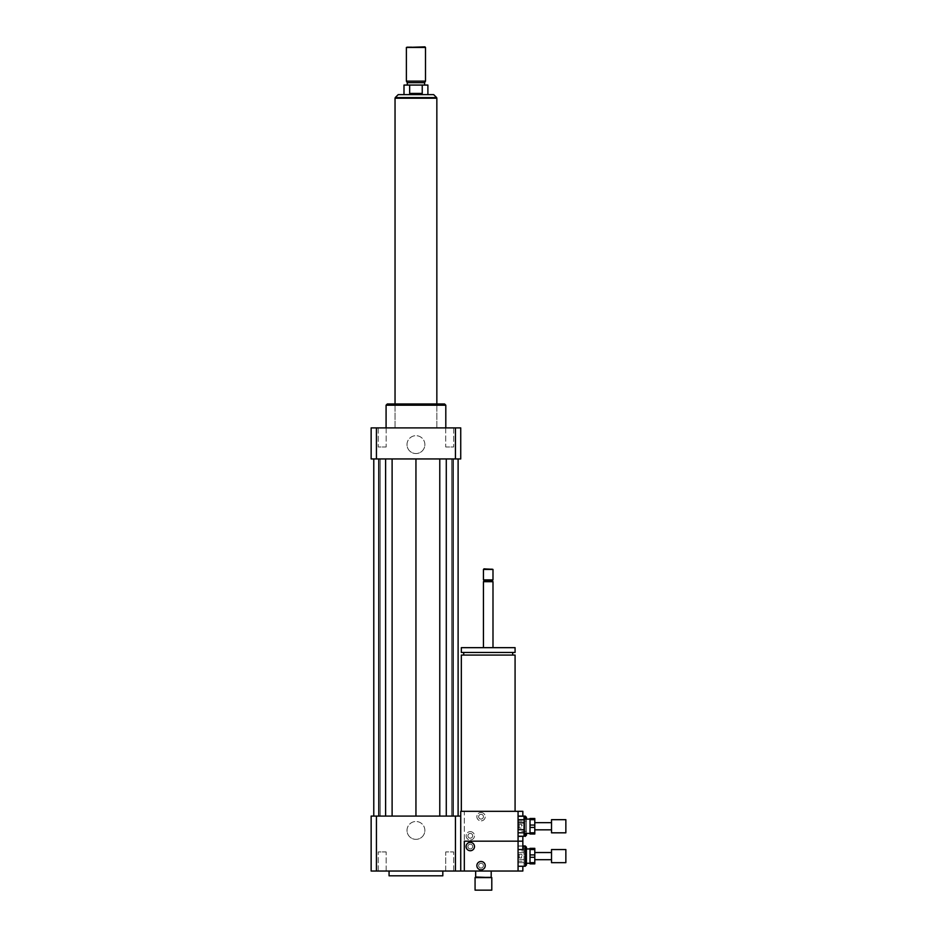 <?xml version="1.0" encoding="UTF-8"?>
<svg xmlns="http://www.w3.org/2000/svg" width="937" height="937" viewBox="0 0 937 937"><rect width="100%" height="100%" fill="white"/><g stroke="black" fill="none" stroke-linecap="round" stroke-linejoin="round"><path stroke-width="0.7" stroke-dasharray="4.68 3.51" d="M382.202 871.035L378.232 871.035L382.202 871.035M382.202 851.932L386.173 851.932L382.202 851.932M445.719 871.035L453.66 871.035L445.719 871.035L445.719 851.932L453.66 851.932L445.719 851.932L453.66 851.932L445.719 851.932L445.719 871.035L453.66 871.035L445.719 871.035M386.173 871.035L378.232 871.035L386.173 871.035L386.173 851.932L378.232 851.932L386.173 851.932L386.173 871.035M382.202 427.893L378.232 427.893L382.202 427.893M382.202 446.996L386.173 446.996L382.202 446.996M386.173 427.893L378.232 427.893L386.173 427.893L386.173 446.996L378.232 446.996L386.173 446.996L386.173 427.893M449.69 427.893L453.66 427.893L449.69 427.893M449.69 446.996L445.719 446.996L449.69 446.996M445.719 427.893L453.66 427.893L445.719 427.893L445.719 446.996L453.66 446.996L445.719 446.996L445.719 427.893M407.009 830.428A8.925 8.925 0 0 1 415.946 821.503A8.925 8.925 0 0 1 424.871 830.428A8.925 8.925 0 0 1 415.946 839.353A8.925 8.925 0 0 1 407.009 830.428M424.871 830.428A8.925 8.925 0 0 0 411.484 822.698A8.925 8.925 0 0 0 411.484 838.158A8.925 8.925 0 0 0 424.871 830.428M407.009 444.606A8.925 8.925 0 0 1 415.946 435.682A8.925 8.925 0 0 1 424.871 444.606A8.925 8.925 0 0 1 415.946 453.543A8.925 8.925 0 0 1 407.009 444.606M424.871 444.606A8.925 8.925 0 0 0 411.484 436.876A8.925 8.925 0 0 0 411.484 452.348A8.925 8.925 0 0 0 424.871 444.606M491.796 890.15L475.071 890.15M491.796 877.606L475.071 877.606M491.199 877.009L475.668 877.009M475.668 871.035L491.199 871.035L475.668 871.035M472.681 846.556A2.389 2.389 0 0 0 469.097 844.483A2.389 2.389 0 0 0 469.097 848.617A2.389 2.389 0 0 0 472.681 846.556A2.389 2.389 0 0 1 469.097 848.617A2.389 2.389 0 0 1 469.097 844.483A2.389 2.389 0 0 1 472.681 846.556M483.433 865.659A2.389 2.389 0 0 0 479.849 863.598A2.389 2.389 0 0 0 479.849 867.732A2.389 2.389 0 0 0 483.433 865.659A2.389 2.389 0 0 1 479.849 867.732A2.389 2.389 0 0 1 479.849 863.598A2.389 2.389 0 0 1 483.433 865.659M472.681 835.804A2.389 2.389 0 0 0 469.097 833.731A2.389 2.389 0 0 0 469.097 837.865A2.389 2.389 0 0 0 472.681 835.804A2.389 2.389 0 0 0 469.097 833.731A2.389 2.389 0 0 0 469.097 837.865A2.389 2.389 0 0 0 472.681 835.804M483.433 816.689A2.389 2.389 0 0 0 479.849 814.616A2.389 2.389 0 0 0 479.849 818.762A2.389 2.389 0 0 0 483.433 816.689A2.389 2.389 0 0 0 479.849 814.616A2.389 2.389 0 0 0 479.849 818.762A2.389 2.389 0 0 0 483.433 816.689M519.262 854.919L519.262 857.296L519.262 854.919L518.067 854.919L518.067 857.296L518.067 854.919M519.262 825.052L519.262 827.441L519.262 825.052L518.067 825.052L518.067 827.441L518.067 825.052M515.081 655.08L461.332 655.08M488.212 811.313L461.332 811.313L488.212 811.313M488.212 655.08L463.721 655.08L488.212 655.08M488.212 652.445L463.721 652.445L488.212 652.445M515.081 652.445L461.332 652.445M515.081 647.666L461.332 647.666M488.212 647.666L492.991 647.666L488.212 647.666M492.991 581.678L483.433 581.678M492.089 580.776L484.324 580.776M492.991 579.886L483.433 579.886M492.991 569.438L483.433 569.438M492.393 568.841L484.031 568.841M464.319 871.035L464.319 841.18L518.067 841.18L518.067 811.313L460.735 811.313L460.735 871.035L460.735 816.092L460.735 871.035L518.067 871.035L518.067 841.18L518.067 871.035L518.067 862.672L518.067 871.035L464.319 871.035L518.067 871.035L518.067 811.313L518.067 841.18L522.846 841.18L522.846 849.543M442.814 875.814L389.066 875.814M389.066 871.035L442.814 871.035L389.066 871.035M460.735 816.092L371.146 816.092L371.146 871.035L460.735 871.035M373.898 816.092L380.281 816.092L373.898 816.092L373.898 458.943L380.281 458.943L373.898 458.943M373.781 816.092L380.281 816.092L373.781 816.092L378.794 816.092L373.781 816.092L373.781 458.943L380.281 458.943L373.781 458.943L378.794 458.943L373.781 458.943L373.781 816.092L373.781 458.943M385.599 816.092L378.794 816.092L392.111 816.092L385.599 816.092L385.599 458.943L378.794 458.943L385.599 458.943M415.946 816.092L392.111 816.092L439.781 816.092L415.946 816.092L415.946 458.943L392.111 458.943L415.946 458.943M446.281 816.092L453.086 816.092L446.281 816.092L446.281 458.943L439.781 458.943L453.086 458.943L446.281 458.943M458.111 816.092L451.599 816.092L458.111 816.092L458.111 458.943L451.599 458.943L458.111 458.943L458.111 816.092L458.111 458.943M457.982 816.092L451.599 816.092L457.982 816.092L457.982 458.943L451.599 458.943L457.982 458.943M455.452 816.092L455.452 871.035M376.44 816.092L376.44 871.035M445.801 405.194L386.079 405.194M415.946 427.893L386.079 427.893L415.946 427.893M444.606 403.999L387.274 403.999M415.946 403.999L395.039 403.999L415.946 403.999M371.146 458.943L460.735 458.943L460.735 427.893L371.146 427.893L371.146 458.943M376.44 458.943L376.44 427.893M455.452 458.943L455.452 427.893M451.599 458.943L451.599 816.092L451.599 458.943M453.086 458.943L453.086 816.092M439.781 458.943L439.781 816.092M380.281 458.943L380.281 816.092L380.281 458.943M392.111 458.943L392.111 816.092M378.794 458.943L378.794 816.092M403.999 94.625L427.893 94.625M403.999 85.068L409.656 85.068L409.656 93.431L415.946 94.473L422.236 93.431L422.236 85.068L427.893 85.068M409.656 93.431L422.236 93.431M422.236 85.068L409.656 85.068M398.202 94.625L433.679 94.625M395.039 98.209L436.841 98.209M406.986 46.85L424.906 46.85M406.389 47.447L425.503 47.447M406.389 81.132L425.503 81.132M407.279 82.679L424.602 82.679M415.946 85.068L407.279 85.068L415.946 85.068M481.044 868.049A2.389 2.389 0 0 0 483.105 864.464A2.389 2.389 0 0 0 478.971 864.464A2.389 2.389 0 0 0 481.044 868.049A2.389 2.389 0 0 0 483.105 864.464A2.389 2.389 0 0 0 478.971 864.464A2.389 2.389 0 0 0 481.044 868.049M470.292 848.945A2.389 2.389 0 0 0 472.365 845.361A2.389 2.389 0 0 0 468.219 845.361A2.389 2.389 0 0 0 470.292 848.945A2.389 2.389 0 0 0 472.365 845.361A2.389 2.389 0 0 0 468.219 845.361A2.389 2.389 0 0 0 470.292 848.945M470.292 850.737A4.181 4.181 0 0 0 473.911 844.46A4.181 4.181 0 0 0 466.673 844.46A4.181 4.181 0 0 0 470.292 850.737M481.044 869.841A4.181 4.181 0 0 0 484.663 863.574A4.181 4.181 0 0 0 477.425 863.574A4.181 4.181 0 0 0 481.044 869.841M522.846 866.256L522.846 871.035M524.041 845.959L518.067 845.959L518.067 866.256L518.067 845.959L518.067 849.543L524.041 849.543L524.041 846.111L518.067 846.111L524.041 846.111L524.041 849.543L518.067 849.543L518.067 845.959L522.846 845.959M526.43 861.22L526.43 850.995L526.43 861.22L518.067 861.22L518.067 850.995L518.067 861.22M526.43 847.153L526.43 865.062M525.235 845.959L525.235 866.256M481.044 814.3A2.389 2.389 0 0 1 483.105 817.884A2.389 2.389 0 0 1 478.971 817.884A2.389 2.389 0 0 1 481.044 814.3A2.389 2.389 0 0 1 483.105 817.884A2.389 2.389 0 0 1 478.971 817.884A2.389 2.389 0 0 1 481.044 814.3M470.292 833.415A2.389 2.389 0 0 1 472.365 836.999A2.389 2.389 0 0 1 468.219 836.999A2.389 2.389 0 0 1 470.292 833.415A2.389 2.389 0 0 1 472.365 836.999A2.389 2.389 0 0 1 468.219 836.999A2.389 2.389 0 0 1 470.292 833.415M470.292 831.623A4.181 4.181 0 0 1 473.911 837.889A4.181 4.181 0 0 1 466.673 837.889A4.181 4.181 0 0 1 470.292 831.623A4.181 4.181 0 0 0 466.673 837.889A4.181 4.181 0 0 0 473.911 837.889A4.181 4.181 0 0 0 470.292 831.623M481.044 812.508A4.181 4.181 0 0 1 484.663 818.786A4.181 4.181 0 0 1 477.425 818.786A4.181 4.181 0 0 1 481.044 812.508A4.181 4.181 0 0 0 477.425 818.786A4.181 4.181 0 0 0 484.663 818.786A4.181 4.181 0 0 0 481.044 812.508M522.846 836.401L522.846 841.18M518.067 841.18L518.067 832.817L518.067 841.18L464.319 841.18L518.067 841.18M522.846 811.313L522.846 816.092M525.235 816.092L525.235 836.401L518.067 836.401L518.067 816.092L518.067 836.401L524.041 836.237L524.041 832.806L518.067 832.806L518.067 836.237L518.067 822.815L518.067 829.678L524.041 829.678L524.041 822.815L518.067 822.815L518.067 819.688L524.041 819.688L524.041 816.256L518.067 816.256L518.067 819.688L518.067 816.256M526.43 821.128L526.43 831.365L526.43 821.128L518.067 821.128L518.067 831.365L518.067 821.128M526.43 833.415L526.43 819.079M526.43 817.287L526.43 835.207M525.235 833.415L525.235 819.079M464.319 811.313L518.067 811.313L464.319 811.313L464.319 841.18L464.319 811.313M530.014 849.543L530.014 854.919L534.793 854.919L534.793 849.543L530.014 849.543L530.014 848.348L534.793 848.348L534.793 849.543M534.793 862.672L534.793 863.867L530.014 863.867L530.014 862.672L534.793 862.672L534.793 857.296L530.014 857.296L530.014 862.672M530.014 854.919L530.014 857.296M530.014 856.102L530.014 863.27L530.014 856.102M534.793 854.919L534.793 857.296M521.651 856.102L521.651 857.894L521.651 856.102M518.067 856.102L518.067 857.894L518.067 856.102M524.041 859.534L518.067 859.534L518.067 852.682L524.041 852.682L524.041 859.534L524.041 852.682L518.067 852.682L518.067 859.534L524.041 859.534L524.041 862.672L518.067 862.672L518.067 866.104L524.041 866.104L524.041 862.672L524.041 866.104L518.067 866.104L518.067 862.672L524.041 862.672L524.041 859.534M524.041 849.543L524.041 852.682L524.041 849.543M524.041 856.102L524.041 863.27L524.041 856.102M518.067 862.672L518.067 859.534L518.067 862.672L522.846 862.672M518.067 852.682L518.067 849.543L518.067 852.682M565.854 849.543L565.854 862.672M551.518 849.543L551.518 862.672M551.518 856.102L551.518 859.686L551.518 856.102M534.793 856.102L534.793 859.686L534.793 856.102M530.014 819.676L530.014 825.052L534.793 825.052L534.793 819.676L530.014 819.676L530.014 818.481L534.793 818.481L534.793 819.676M534.793 832.817L534.793 834.012L530.014 834.012L530.014 832.817L534.793 832.817L534.793 827.441L530.014 827.441L530.014 832.817M530.014 825.052L530.014 827.441M530.014 826.247L530.014 819.079L530.014 826.247M534.793 825.052L534.793 827.441M521.651 826.247L521.651 824.455L521.651 826.247M518.067 826.247L518.067 824.455L518.067 826.247M524.041 829.678L524.041 832.806M524.041 819.688L524.041 822.815M518.067 816.092L524.041 816.256M524.041 826.247L524.041 819.079L524.041 826.247M522.846 819.676L518.067 819.676L518.067 822.815M518.067 829.678L518.067 832.806L522.846 832.817M565.854 819.676L565.854 832.817M551.518 819.676L551.518 832.817M551.518 826.247L551.518 822.663L551.518 826.247M534.793 826.247L534.793 822.663L534.793 826.247M436.665 97.612L395.215 97.612M378.232 871.035L378.232 851.932L378.232 871.035M453.66 871.035L453.66 851.932L453.66 871.035M378.232 427.893L378.232 446.996L378.232 427.893M453.66 427.893L453.66 446.996L453.66 427.893M518.067 857.296L519.262 857.296M518.067 827.441L519.262 827.441M436.841 427.893L436.841 403.999L436.841 427.893M395.039 427.893L395.039 403.999L395.039 427.893M526.43 850.995L518.067 850.995M526.43 831.365L518.067 831.365M518.067 854.321L521.651 854.321L522.729 856.102L521.651 857.894L518.067 857.894M524.041 866.256L518.067 866.256M526.43 848.945L524.041 848.945M526.43 863.27L524.041 863.27M518.067 824.455L521.651 824.455L522.729 826.247L521.651 828.039L518.067 828.039"/><path stroke-width="1.41" d="M475.071 890.15L491.796 890.15L491.796 877.606L475.071 877.606L475.071 890.15M475.071 877.606L475.668 877.009L491.796 877.606M475.668 877.009L475.668 871.035M461.332 811.313L461.332 655.08L515.081 655.08L515.081 811.313M488.212 652.445L515.081 652.445L515.081 647.666L461.332 647.666L461.332 652.445L488.212 652.445M483.433 647.666L483.433 581.678L492.991 581.678L492.991 647.666M483.433 581.678L484.324 580.776L492.089 580.776L492.991 581.678M488.212 579.886L492.991 579.886L492.991 569.438L483.433 569.438L483.433 579.886L488.212 579.886M483.433 569.438L484.031 568.841L492.991 569.438M518.067 811.313L460.735 811.313L460.735 871.035L518.067 871.035L518.067 811.313L522.846 811.313L522.846 816.092M389.066 871.035L389.066 875.814L442.814 875.814L442.814 871.035M376.44 816.092L376.44 871.035L371.146 871.035L371.146 816.092L460.735 816.092M455.452 816.092L455.452 871.035L460.735 871.035M376.44 871.035L455.452 871.035M386.079 427.893L386.079 405.194L445.801 405.194L445.801 427.893M386.079 405.194L387.274 403.999L444.606 403.999L445.801 405.194M455.452 458.943L455.452 427.893L460.735 427.893L460.735 458.943L371.146 458.943L371.146 427.893L376.44 427.893L376.44 458.943M455.452 427.893L376.44 427.893M439.781 458.943L439.781 816.092M415.946 458.943L415.946 816.092M446.281 458.943L446.281 816.092M453.086 458.943L453.086 816.092M458.111 458.943L458.111 816.092M373.781 458.943L373.781 816.092M378.794 458.943L378.794 816.092M385.599 458.943L385.599 816.092M392.111 458.943L392.111 816.092M409.656 93.431L409.656 85.068L422.236 85.068L422.236 93.431L409.656 93.431L422.236 93.431M422.236 85.068L427.893 85.068L427.893 94.625L403.999 94.625L403.999 85.068L409.656 85.068M433.679 94.625L398.202 94.625L395.215 97.612L436.665 97.612L433.679 94.625M425.503 47.447L424.906 46.85L406.389 47.447L406.389 81.132L425.503 81.132L425.503 47.447L406.389 47.447M425.503 81.132L424.602 82.679L407.279 82.679L406.389 81.132M436.841 403.999L436.841 98.209L395.039 98.209L395.039 403.999M470.292 850.737A4.181 4.181 0 0 1 466.673 844.46A4.181 4.181 0 0 1 473.911 844.46A4.181 4.181 0 0 1 470.292 850.737M481.044 869.841A4.181 4.181 0 0 1 477.425 863.574A4.181 4.181 0 0 1 484.663 863.574A4.181 4.181 0 0 1 481.044 869.841M518.067 849.543L522.846 849.543L522.846 836.401M464.319 871.035L464.319 841.18L522.846 841.18M518.067 871.035L522.846 871.035L522.846 866.256M525.235 845.959L525.235 866.256L526.43 865.062L526.43 847.153L525.235 845.959L522.846 845.959M525.235 833.415L525.235 836.401L526.43 835.207L526.43 833.415M526.43 819.079L526.43 817.287L525.235 816.092L518.067 816.092M525.235 819.079L525.235 816.092M530.014 854.919L530.014 849.543L534.793 849.543L534.793 854.919L530.014 854.919L530.014 857.296L534.793 857.296L534.793 862.672L530.014 862.672L530.014 857.296M530.014 862.672L530.014 863.867L534.793 863.867L534.793 862.672M534.793 849.543L534.793 848.348L530.014 848.348L530.014 849.543M534.793 857.296L534.793 854.919M565.854 862.672L565.854 849.543L551.518 849.543L551.518 862.672L565.854 862.672M530.014 825.052L530.014 819.676L534.793 819.676L534.793 825.052L530.014 825.052L530.014 827.441L534.793 827.441L534.793 832.817L530.014 832.817L530.014 827.441M530.014 832.817L530.014 834.012L534.793 834.012L534.793 832.817M534.793 819.676L534.793 818.481L530.014 818.481L530.014 819.676M534.793 827.441L534.793 825.052M518.067 822.815L524.041 822.815L524.041 829.678L518.067 829.678M518.067 816.256L524.041 816.256L524.041 819.688L518.067 819.688M518.067 832.806L524.041 832.806L524.041 836.237L518.067 836.237M524.041 822.815L524.041 819.688M524.041 832.806L524.041 829.678M518.067 836.401L524.041 836.237M565.854 832.817L565.854 819.676L551.518 819.676L551.518 832.817L565.854 832.817M491.199 877.009L491.199 871.035M512.691 655.08L512.691 652.445M463.721 655.08L463.721 652.445M492.089 580.776L492.991 579.886M484.324 580.776L483.433 579.886M395.215 97.612L395.215 98.209M436.665 97.612L436.665 98.209M407.279 82.679L407.279 85.068M424.602 82.679L424.602 85.068M525.235 866.256L518.067 866.256M551.518 852.529L534.793 852.529M551.518 859.686L534.793 859.686M530.014 848.945L526.43 848.945M530.014 863.27L526.43 863.27M551.518 822.663L534.793 822.663M551.518 829.831L534.793 829.831M530.014 819.079L524.041 819.079M530.014 833.415L524.041 833.415"/></g></svg>
